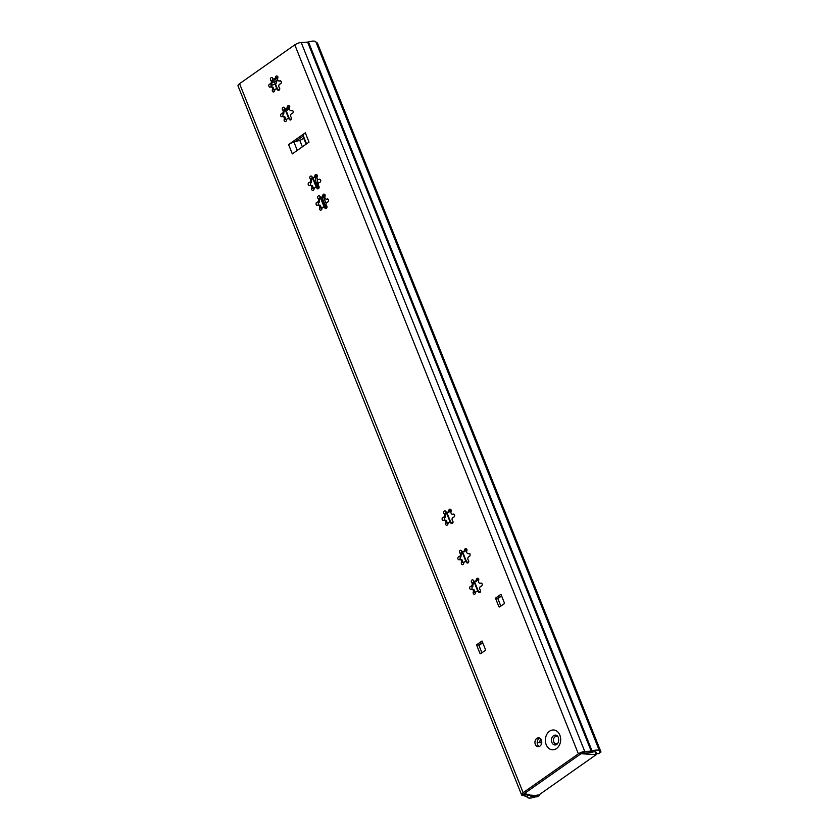 <?xml version="1.0" encoding="UTF-8"?>
<svg xmlns="http://www.w3.org/2000/svg" width="839" height="839" viewBox="0 0 839 839"><rect width="100%" height="100%" fill="white"/><g stroke="black" fill="none" stroke-linecap="round" stroke-linejoin="round"><path stroke-width="1.26" d="M539.225 746.5A4.436 3.408 93.6 0 1 537.568 744.539A4.436 3.408 93.6 0 1 539.75 738.152M541.407 740.113A4.436 3.408 93.6 0 1 541.197 744.592A4.436 3.408 93.6 0 1 538.072 746.679A4.436 3.408 93.6 0 1 535.313 744.392A4.436 3.408 93.6 0 1 535.523 739.914A4.436 3.408 93.6 0 1 538.638 737.827A4.436 3.408 93.6 0 1 541.407 740.113M472.347 589.209A1.573 1.217 93.6 0 1 472.556 586.66L473.647 582.266A1.573 1.217 93.6 0 1 473.71 580.798M471.413 582.182A1.573 1.217 93.6 0 1 473.5 580.483A2.056 1.584 -86.4 0 0 476.363 579.571A1.573 1.217 93.6 0 1 477.664 578.228A1.573 1.217 93.6 0 1 478.66 580.441A2.056 1.584 -86.4 0 0 480.611 583.168A1.573 1.217 93.6 0 1 482.236 584.584A1.573 1.217 93.6 0 1 481.114 586.199A2.056 1.584 -86.4 0 0 480.212 589.848A1.573 1.217 93.6 0 1 479.321 592.649A1.573 1.217 93.6 0 1 478.419 592.009A2.056 1.584 -86.4 0 0 475.556 592.921A1.573 1.217 93.6 0 1 473.28 593.456A1.573 1.217 93.6 0 1 473.259 592.061A2.056 1.584 -86.4 0 0 471.308 589.324A1.573 1.217 93.6 0 1 469.819 588.621A1.573 1.217 93.6 0 1 470.805 586.293A2.056 1.584 -86.4 0 0 471.707 582.654A1.573 1.217 93.6 0 1 471.413 582.182M475.451 593.33A1.573 1.217 93.6 0 1 475.409 592.869L473.773 589.303L471.969 589.188M444.743 520.201A1.573 1.217 93.6 0 1 444.964 517.653L446.054 513.258A1.573 1.217 93.6 0 1 446.117 511.79M443.81 513.174A1.573 1.217 93.6 0 1 445.897 511.475A2.056 1.584 -86.4 0 0 448.76 510.563A1.573 1.217 93.6 0 1 450.061 509.221A1.573 1.217 93.6 0 1 451.057 511.433A2.056 1.584 -86.4 0 0 453.008 514.16A1.573 1.217 93.6 0 1 454.633 515.576A1.573 1.217 93.6 0 1 453.511 517.191A2.056 1.584 -86.4 0 0 452.609 520.841A1.573 1.217 93.6 0 1 451.718 523.641A1.573 1.217 93.6 0 1 450.816 523.001A2.056 1.584 -86.4 0 0 447.953 523.914A1.573 1.217 93.6 0 1 445.677 524.448A1.573 1.217 93.6 0 1 445.666 523.054A2.056 1.584 -86.4 0 0 443.705 520.316A1.573 1.217 93.6 0 1 442.216 519.614A1.573 1.217 93.6 0 1 443.202 517.285A2.056 1.584 -86.4 0 0 444.114 513.646A1.573 1.217 93.6 0 1 443.81 513.174M447.858 524.323A1.573 1.217 93.6 0 1 447.806 523.861L446.17 520.295L444.366 520.18M460.496 559.592A1.573 1.217 93.6 0 1 460.716 557.033L461.807 552.649A1.573 1.217 93.6 0 1 461.87 551.181M459.573 552.565A1.573 1.217 93.6 0 1 461.66 550.866A2.056 1.584 -86.4 0 0 464.512 549.954A1.573 1.217 93.6 0 1 465.813 548.612A1.573 1.217 93.6 0 1 466.809 550.824A2.056 1.584 -86.4 0 0 468.77 553.551A1.573 1.217 93.6 0 1 469.263 556.582A2.056 1.584 -86.4 0 0 468.361 560.232A1.573 1.217 93.6 0 1 467.47 563.032A1.573 1.217 93.6 0 1 466.568 562.392A2.056 1.584 -86.4 0 0 463.715 563.305A1.573 1.217 93.6 0 1 461.429 563.829A1.573 1.217 93.6 0 1 461.419 562.434A2.056 1.584 -86.4 0 0 459.457 559.707A1.573 1.217 93.6 0 1 457.968 559.005A1.573 1.217 93.6 0 1 458.964 556.677A2.056 1.584 -86.4 0 0 459.866 553.027A1.573 1.217 93.6 0 1 459.573 552.565M463.61 563.714A1.573 1.217 93.6 0 1 463.558 563.252L461.932 559.686L460.118 559.571M310.839 185.398A1.573 1.217 93.6 0 1 311.049 182.85L312.139 178.455A1.573 1.217 93.6 0 1 312.202 176.987M309.906 178.371A1.573 1.217 93.6 0 1 311.993 176.672A2.056 1.584 -86.4 0 0 314.856 175.76A1.573 1.217 93.6 0 1 316.146 174.418A1.573 1.217 93.6 0 1 317.142 176.63A2.056 1.584 -86.4 0 0 319.103 179.357A1.573 1.217 93.6 0 1 320.729 180.773A1.573 1.217 93.6 0 1 319.607 182.388A2.056 1.584 -86.4 0 0 318.694 186.038A1.573 1.217 93.6 0 1 317.813 188.838A1.573 1.217 93.6 0 1 316.901 188.198A2.056 1.584 -86.4 0 0 314.048 189.111A1.573 1.217 93.6 0 1 311.762 189.645A1.573 1.217 93.6 0 1 311.751 188.251A2.056 1.584 -86.4 0 0 309.79 185.513A1.573 1.217 93.6 0 1 308.301 184.811A1.573 1.217 93.6 0 1 309.297 182.483A2.056 1.584 -86.4 0 0 310.199 178.843A1.573 1.217 93.6 0 1 309.906 178.371M313.943 189.52A1.573 1.217 93.6 0 1 313.891 189.058L312.286 185.492L310.451 185.377M318.715 205.094A1.573 1.217 93.6 0 1 318.925 202.545L320.016 198.151A1.573 1.217 93.6 0 1 320.079 196.683M317.782 198.067A1.573 1.217 93.6 0 1 319.869 196.368A2.056 1.584 -86.4 0 0 322.732 195.456A1.573 1.217 93.6 0 1 324.022 194.113A1.573 1.217 93.6 0 1 325.018 196.326A2.056 1.584 -86.4 0 0 326.979 199.053A1.573 1.217 93.6 0 1 328.605 200.469A1.573 1.217 93.6 0 1 327.483 202.084A2.056 1.584 -86.4 0 0 326.57 205.733A1.573 1.217 93.6 0 1 325.689 208.533A1.573 1.217 93.6 0 1 324.787 207.894A2.056 1.584 -86.4 0 0 321.924 208.806A1.573 1.217 93.6 0 1 319.638 209.331A1.573 1.217 93.6 0 1 319.628 207.946A2.056 1.584 -86.4 0 0 317.666 205.209A1.573 1.217 93.6 0 1 316.177 204.506A1.573 1.217 93.6 0 1 317.173 202.178A2.056 1.584 -86.4 0 0 318.075 198.528A1.573 1.217 93.6 0 1 317.782 198.067M321.819 209.215A1.573 1.217 93.6 0 1 321.767 208.754L320.162 205.188L318.327 205.073M283.299 116.548A1.573 1.217 93.6 0 1 283.509 113.989L284.599 109.594A1.573 1.217 93.6 0 1 284.662 108.137M282.365 109.51A1.573 1.217 93.6 0 1 284.452 107.822A2.056 1.584 -86.4 0 0 287.316 106.91A1.573 1.217 93.6 0 1 288.606 105.567A1.573 1.217 93.6 0 1 289.602 107.77A2.056 1.584 -86.4 0 0 291.563 110.507A1.573 1.217 93.6 0 1 293.189 111.923A1.573 1.217 93.6 0 1 292.066 113.538A2.056 1.584 -86.4 0 0 291.154 117.177A1.573 1.217 93.6 0 1 290.273 119.987A1.573 1.217 93.6 0 1 289.371 119.348A2.056 1.584 -86.4 0 0 286.508 120.26A1.573 1.217 93.6 0 1 284.222 120.785A1.573 1.217 93.6 0 1 284.211 119.39A2.056 1.584 -86.4 0 0 282.25 116.663A1.573 1.217 93.6 0 1 280.761 115.96A1.573 1.217 93.6 0 1 281.757 113.632A2.056 1.584 -86.4 0 0 282.659 109.982A1.573 1.217 93.6 0 1 282.365 109.51M286.403 120.669A1.573 1.217 93.6 0 1 286.351 120.208L284.746 116.642L282.911 116.527M271.448 86.931A1.573 1.217 93.6 0 1 271.658 84.372L272.748 79.978A1.573 1.217 93.6 0 1 272.811 78.509M270.515 79.894A1.573 1.217 93.6 0 1 272.602 78.195A2.056 1.584 -86.4 0 0 275.465 77.293A1.573 1.217 93.6 0 1 276.765 75.95A1.573 1.217 93.6 0 1 277.761 78.153A2.056 1.584 -86.4 0 0 279.712 80.89A1.573 1.217 93.6 0 1 281.338 82.306A1.573 1.217 93.6 0 1 280.216 83.921A2.056 1.584 -86.4 0 0 279.314 87.56A1.573 1.217 93.6 0 1 278.422 90.371A1.573 1.217 93.6 0 1 277.52 89.731A2.056 1.584 -86.4 0 0 274.657 90.643A1.573 1.217 93.6 0 1 272.381 91.168A1.573 1.217 93.6 0 1 272.36 89.773A2.056 1.584 -86.4 0 0 270.41 87.046A1.573 1.217 93.6 0 1 268.92 86.344A1.573 1.217 93.6 0 1 269.906 84.005A2.056 1.584 -86.4 0 0 270.808 80.366A1.573 1.217 93.6 0 1 270.515 79.894M274.552 91.052A1.573 1.217 93.6 0 1 274.5 90.591L272.895 87.025L271.07 86.899M316.293 42.915L317.404 42.988L600.986 751.985L598.543 753.695L597.116 753.6A3.545 1.185 -21.8 0 1 596.256 753.212A3.545 1.185 -21.8 0 1 596.256 752.877A5.317 1.783 158.2 0 0 596.246 752.394A5.317 1.783 158.2 0 0 591.757 752.31A5.317 1.783 -21.8 0 1 589.198 752.824L582.769 753.212A1.772 0.598 158.2 0 0 580.64 753.988L525.403 792.824A1.772 0.598 158.2 0 0 524.889 793.558A1.772 0.598 158.2 0 0 525.141 793.736L529.514 794.795A5.317 1.783 -21.8 0 1 530.258 795.309A5.317 1.783 -21.8 0 1 530.311 795.519A5.317 1.783 158.2 0 0 530.353 795.729A5.317 1.783 158.2 0 0 535.534 795.571A3.545 1.185 -21.8 0 1 538.135 795.068L539.571 795.162L539.351 794.627M295.171 141.697L303.267 136.002L303.498 137.69A3.545 1.185 -21.8 0 1 299.764 140.312L293.944 142.064A7.09 2.381 158.2 0 0 288.595 144.581L305.323 132.824A7.09 2.381 158.2 0 0 303.204 135.551L303.267 136.002M501.544 595.795L497.726 598.301L500.852 606.104M482.614 642.485L478.796 644.992L481.922 652.794M479.887 653.224L476.542 644.845L482.026 640.996L485.372 649.376A0.891 0.682 -86.4 0 1 485.068 650.571L480.81 653.571A0.891 0.682 -86.4 0 1 479.887 653.224L481.187 653.308M498.817 606.534L495.471 598.165L500.946 594.306L504.302 602.685A0.891 0.682 -86.4 0 1 503.998 603.881L499.74 606.88A0.891 0.682 -86.4 0 1 498.817 606.534L500.117 606.618M288.595 144.581L292.318 153.894L309.035 142.127L305.323 132.824M600.986 751.985L599.549 751.891A8.862 2.978 158.2 0 0 599.539 751.073L315.957 42.076A8.862 2.978 158.2 0 0 308.479 41.95A1.772 0.598 -21.8 0 1 307.619 42.118L301.201 42.495A5.317 1.783 158.2 0 0 294.804 44.855L239.566 83.69A5.317 1.783 158.2 0 0 238.014 85.882L521.596 794.879A5.317 1.783 158.2 0 0 522.351 795.393L526.724 796.452A1.772 0.598 -21.8 0 1 526.976 796.631A1.772 0.598 -21.8 0 1 526.986 796.704A8.862 2.978 158.2 0 0 527.06 797.05A8.862 2.978 158.2 0 0 535.702 796.788L537.138 796.872L539.571 795.162M599.539 751.073A8.862 2.978 158.2 0 0 592.051 750.947A1.772 0.598 -21.8 0 1 591.201 751.115L584.773 751.492A5.317 1.783 158.2 0 0 578.375 753.852L523.148 792.687A5.317 1.783 158.2 0 0 521.596 794.879M279.471 89.742L276.346 88.903M273.776 79.034L275.433 79.139L277.929 76.8M291.322 119.358L288.186 118.519M285.627 108.651L287.274 108.755L289.78 106.417M326.738 207.904L323.602 207.065M321.043 197.196L322.69 197.301L325.196 194.963M318.862 188.209L315.726 187.37M313.167 177.501L314.814 177.606L317.31 175.267M468.519 562.413L465.393 561.564M462.834 551.695L464.449 551.8L466.977 549.461M452.766 523.022L449.641 522.173M447.072 512.304L448.697 512.409L451.225 510.07M480.369 592.03L477.244 591.18M474.675 581.312L476.3 581.417L478.828 579.078M497.726 598.301L495.471 598.165M478.796 644.992L476.542 644.845M558.145 736.967A3.807 2.937 -86.4 0 0 556.645 736.306A3.807 2.937 -86.4 0 0 553.96 738.089A3.807 2.937 -86.4 0 0 553.782 741.949A3.807 2.937 -86.4 0 0 556.163 743.91A3.807 2.937 -86.4 0 0 557.736 743.448M537.201 742.578L541.165 742.83A8.086 6.219 93.6 0 1 541.512 740.407M497.852 598.616L501.617 595.973M581.028 753.716L522.823 794.648L537.956 795.603L596.162 754.681L581.028 753.716M478.985 645.464L482.75 642.81M595.019 751.807L596.162 754.681M540.589 738.802A9.753 7.509 -86.4 0 0 539.792 742.746M277.531 79.107A1.772 1.363 -86.4 0 0 276.996 80.166L276.681 81.939A3.545 2.727 93.6 0 1 275.528 84.141L271.07 85.431M318.243 183.762L318.138 183.5A9.04 6.964 93.6 0 1 317.394 178.875M326.119 203.458L323.56 197.039M289.455 108.598L286.204 110.884L285.27 108.577M326.046 207.401L321.998 197.259M318.17 187.705L316.45 183.395A9.04 6.964 93.6 0 1 315.884 177.197M272.979 82.295L274.437 81.907L275.37 84.246M286.508 108.703L287.116 110.245M275.706 79.118L273.021 80.995M277.101 78.132L277.877 77.587M276.451 82.767L276.356 82.547A1.772 1.363 93.6 0 1 276.954 80.135L274.437 81.907M289.486 108.21L287.19 109.836L286.948 108.734M277.604 79.202L276.943 78.321M553.52 735.719A4.929 3.796 93.6 0 1 557.19 735.719L558.292 737.282C559.078 740.606 558.522 743.029 556.624 744.56A4.929 3.796 93.6 0 1 551.863 742.421A4.929 3.796 93.6 0 1 553.52 735.719M559.833 735.1A9.932 7.645 -86.4 0 0 549.545 731.209A9.932 7.645 -86.4 0 0 546.199 744.686A9.932 7.645 -86.4 0 0 556.488 748.577A9.932 7.645 -86.4 0 0 559.833 735.1M480.611 583.168L481.607 583.231M473.259 592.061L475.325 592.187M470.805 586.293L472.86 586.419M453.008 514.16L454.004 514.223M445.666 523.054L447.722 523.179M443.202 517.285L445.268 517.411M468.77 553.551L469.767 553.614M461.419 562.434L463.474 562.57M458.964 556.677L461.02 556.802M319.103 179.357L320.099 179.42M311.751 188.251L313.817 188.376M309.297 182.483L311.363 182.608M326.979 199.053L327.976 199.116M319.628 207.946L321.694 208.072M317.173 202.178L319.24 202.304M291.563 110.507L292.559 110.57M284.211 119.39L286.277 119.526M281.757 113.632L283.823 113.758M279.712 80.89L280.708 80.953M272.36 89.773L274.437 89.909M269.906 84.005L271.972 84.141M523.148 792.687L239.566 83.69M578.375 753.852L294.804 44.855M307.619 42.118L591.201 751.115L589.198 752.824M301.201 42.495L584.773 751.492L582.769 753.212M522.351 795.393L525.141 793.736M526.724 796.452L529.514 794.795M596.256 752.877L595.91 752.038M592.051 750.947L308.479 41.95M270.808 80.366L272.874 80.502M277.52 89.731L279.397 89.846M275.465 77.293L277.531 77.419M282.659 109.982L284.725 110.119M289.371 119.348L291.248 119.474M287.316 106.91L289.382 107.035M318.075 198.528L320.141 198.665M324.787 207.894L326.665 208.02M322.732 195.456L324.798 195.581M310.199 178.843L312.265 178.969M316.901 188.198L318.789 188.324M314.856 175.76L316.922 175.896M459.866 553.027L461.922 553.163M466.568 562.392L468.456 562.518M464.512 549.954L466.578 550.08M444.114 513.646L446.17 513.772M450.816 523.001L452.693 523.127M448.76 510.563L450.826 510.699M471.707 582.654L473.773 582.78M478.419 592.009L480.296 592.135M476.363 579.571L478.419 579.707M297.279 150.401L293.944 142.064M302.365 146.825L299.764 140.312M306.099 144.203L303.498 137.69M303.204 135.551L306.539 143.888M276.922 88.934L275.087 84.361M477.821 591.222L473.678 580.871M465.97 561.595L461.838 551.254M450.218 522.215L446.075 511.863M324.179 207.097L320.047 196.756M316.303 187.401L312.171 177.06M297.719 140.931L297.394 140.134M288.763 118.551L284.631 108.21M277.457 88.965L275.528 84.141M478.356 591.254L474.36 581.249M466.515 561.637L462.509 551.632M450.753 522.246L446.757 512.241M324.724 207.139L320.718 197.134M316.848 187.443L312.842 177.438M298.181 140.784L297.803 139.84M289.308 118.593L286.214 110.874M316.45 183.395L318.138 183.5M479.95 583.304L481.764 583.42M452.357 514.297L454.161 514.412M468.11 553.688L469.913 553.803M318.442 179.494L320.267 179.609M326.319 199.189L328.143 199.304M290.902 110.643L292.727 110.758M279.051 81.026L280.887 81.142M596.256 753.212L595.753 751.954M527.06 797.05L526.84 796.494"/></g></svg>
